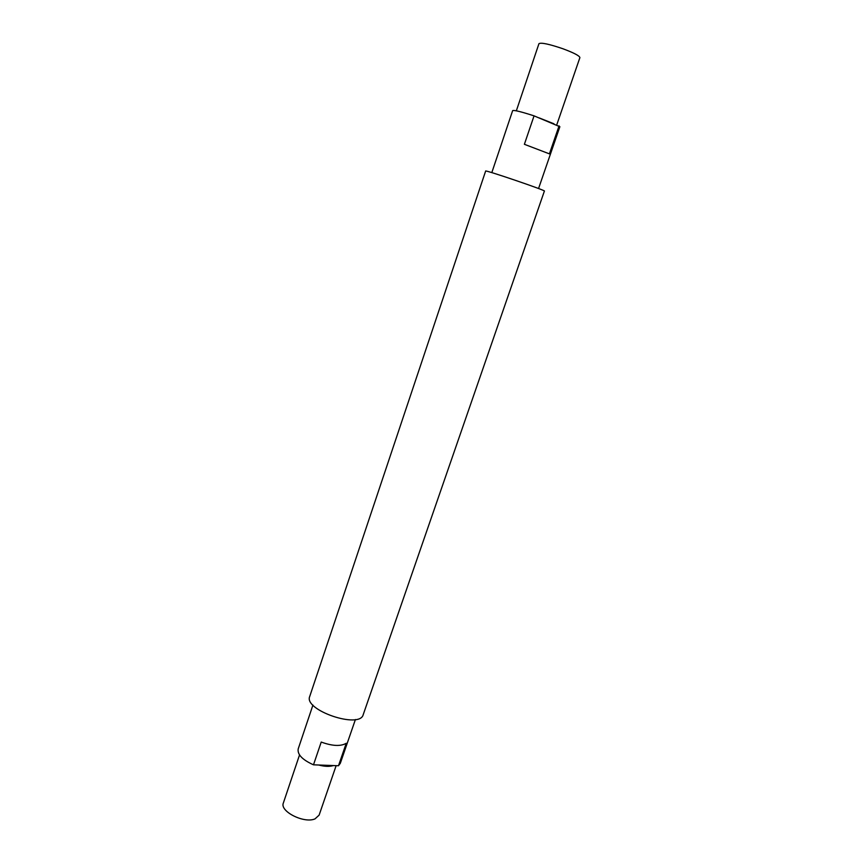 <?xml version="1.0" encoding="UTF-8"?>
<svg xmlns="http://www.w3.org/2000/svg" width="863" height="863" viewBox="0 0 863 863"><rect width="100%" height="100%" fill="white"/><g stroke="black" fill="none" stroke-linecap="round" stroke-linejoin="round"><path stroke-width="1.29" d="M312.935 705.049L298.188 748.955C297.304 754.532 302.395 759.818 313.485 764.812L338.49 765.751L340.324 763.291L355.416 719.515M309.72 696.463C303.398 710.141 359.871 729.364 363.204 714.672L544.402 191.057C546.495 190.647 484.24 169.45 485.642 171.057L309.72 696.463M313.485 764.812L321.219 742.061C332.374 746.096 340.712 746.506 346.236 743.28L338.49 765.751M318.695 765.006C324.628 766.592 329.526 766.775 333.377 765.557M299.526 754.942L283.366 802.968C279.472 811.349 304.251 823.852 315.06 818.847L319.116 815.136L336.139 765.664M491.813 172.622L512.644 110.637C513.981 109.946 521.112 111.683 534.057 115.858L559.871 126.71L538.555 188.533M534.057 115.858L524.391 144.304L549.418 153.862L559.073 125.847M539.278 117.94L553.96 123.797M516.344 110.82L538.944 43.689C541.133 42.373 549.105 44.056 562.87 48.738C573.884 52.848 579.558 55.815 579.893 57.627L556.732 124.908"/></g></svg>
